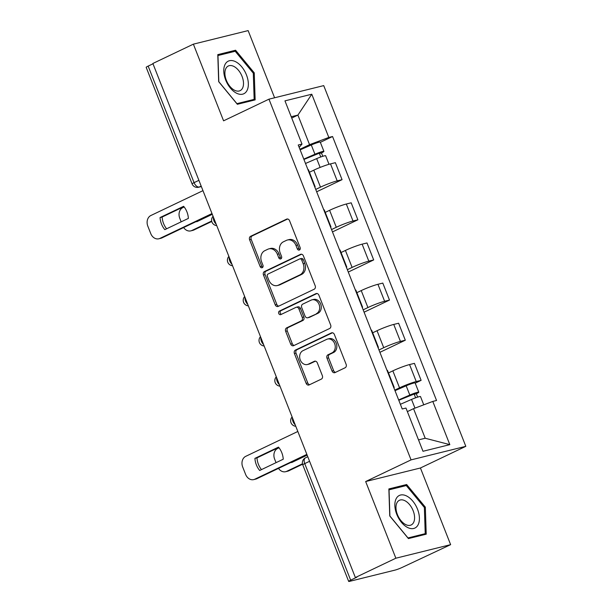 <?xml version="1.0" encoding="UTF-8"?>
<svg xmlns="http://www.w3.org/2000/svg" width="612" height="612" viewBox="0 0 612 612"><rect width="100%" height="100%" fill="white"/><g stroke="black" fill="none" stroke-linecap="round" stroke-linejoin="round"><path stroke-width="0.92" d="M299.429 249.987A1.913 1.538 -103.9 0 0 300.132 247.554L289.56 220.718A2.723 2.196 -103.9 0 0 286.906 219.027A2.723 2.196 -103.9 0 0 286.569 219.15L250.606 236.308A2.723 2.196 -103.9 0 0 249.604 239.782L260.177 266.618A1.913 1.538 -103.9 0 0 262.969 265.279L261.599 261.814A8.729 7.03 -103.9 0 1 264.812 250.675L267.811 249.252A8.729 7.03 -103.9 0 1 268.897 248.862A8.729 7.03 -103.9 0 1 277.389 254.278L278.751 257.751A1.913 1.538 -103.9 0 0 281.551 256.42L280.181 252.947A8.729 7.03 -103.9 0 1 283.394 241.817L286.385 240.386A8.729 7.03 -103.9 0 1 287.479 239.996A8.729 7.03 -103.9 0 1 295.963 245.412L297.333 248.885A1.913 1.538 -103.9 0 0 299.429 249.987M332.033 371.01A2.723 2.196 -103.9 0 0 334.68 372.708A2.723 2.196 -103.9 0 0 335.024 372.586L345.114 367.766A2.723 2.196 -103.9 0 0 346.117 364.293L334.374 334.489A2.723 2.196 -103.9 0 0 331.727 332.798A2.723 2.196 -103.9 0 0 331.383 332.92L295.42 350.079A2.723 2.196 -103.9 0 0 294.418 353.552L306.161 383.357A2.723 2.196 -103.9 0 0 308.808 385.047A2.723 2.196 -103.9 0 0 309.152 384.925L321.338 379.111A2.723 2.196 -103.9 0 0 322.34 375.638L317.314 362.878A2.723 2.196 -103.9 0 0 314.667 361.187A2.723 2.196 -103.9 0 0 314.323 361.31L308.28 364.194A7.298 5.883 -103.9 0 1 307.369 364.515A7.298 5.883 -103.9 0 1 300.079 359.428A7.298 5.883 -103.9 0 1 302.955 350.684L326.632 339.385A7.298 5.883 -103.9 0 1 327.542 339.056A7.298 5.883 -103.9 0 1 334.841 344.151A7.298 5.883 -103.9 0 1 331.956 352.894L328.009 354.776A2.723 2.196 -103.9 0 0 327.007 358.257L332.033 371.01L333.624 370.62A2.723 2.196 -103.9 0 0 335.544 372.333M411.057 459.88L365.662 481.537L395.865 558.213L355.365 577.537L152.87 63.48L193.377 44.156L223.579 120.824L268.966 99.167L411.057 459.88L465.816 446.332L323.725 85.611L268.966 99.167M314.17 289.231A2.723 2.196 -103.9 0 0 315.18 285.75L303.437 255.946A2.723 2.196 -103.9 0 0 300.783 254.255A2.723 2.196 -103.9 0 0 300.446 254.378L264.483 271.537A2.723 2.196 -103.9 0 0 263.481 275.017L275.216 304.814A2.723 2.196 -103.9 0 0 277.871 306.505A2.723 2.196 -103.9 0 0 278.215 306.39L314.17 289.231M318.906 295.221L330.648 325.018A2.723 2.196 -103.9 0 1 329.646 328.499L293.683 345.658A2.723 2.196 -103.9 0 1 293.339 345.78A2.723 2.196 -103.9 0 1 290.692 344.082L285.666 331.329A2.723 2.196 -103.9 0 1 286.668 327.856L301.249 320.895A2.723 2.196 -103.9 0 0 302.259 317.414L298.924 308.953A2.723 2.196 -103.9 0 0 296.269 307.262A2.723 2.196 -103.9 0 0 295.933 307.385L280.747 314.629A1.913 1.538 -103.9 0 1 279.355 311.095L315.914 293.645A2.723 2.196 -103.9 0 1 316.251 293.523A2.723 2.196 -103.9 0 1 318.906 295.221M395.865 558.213L450.631 544.657L402.222 567.393A5.554 0.535 158.5 0 1 394.962 570.124L349.773 581.308A5.554 0.535 158.5 0 1 348.672 581.4L302.764 464.852A5.554 0.535 -21.5 0 1 304.738 463.605L350.653 580.153A5.554 0.535 158.5 0 0 348.672 581.4M274.597 97.775L248.135 30.6L193.377 44.156M450.631 544.657L420.429 467.989L465.816 446.332M355.365 577.537L356.964 577.147L350.653 580.153M198.9 180.341L194.073 182.644A5.554 0.535 -21.5 0 0 192.091 183.891L146.184 67.343A5.554 0.535 -21.5 0 1 148.158 66.096L194.073 182.644A5.554 3.244 64.5 0 0 199.29 187.004L201.333 186.499M152.992 63.786L148.158 66.096M314.622 186.599A12.783 1.239 -21.5 0 1 315.134 186.737L308.448 169.754A12.783 1.239 158.5 0 0 307.928 169.616M315.731 189.422L320.489 187.15A12.783 1.239 -21.5 0 1 337.197 180.869L330.503 163.886A12.783 1.239 158.5 0 0 313.795 170.167L309.427 172.255M330.503 163.886L335.376 162.677L342.062 179.66L316.664 191.785M315.134 186.737A12.783 1.239 -21.5 0 1 314.851 187.188M337.197 180.869L342.062 179.66M330.426 226.731A12.783 1.239 -21.5 0 1 330.947 226.868L324.253 209.893A12.783 1.239 158.5 0 0 323.74 209.755M332.469 231.917L357.875 219.8L351.189 202.817L346.315 204.018A12.783 1.239 158.5 0 0 329.608 210.306L325.24 212.387M330.947 226.868A12.783 1.239 -21.5 0 1 330.664 227.327M331.543 229.554L336.294 227.289A12.783 1.239 -21.5 0 1 353.002 221.001L357.875 219.8M346.239 266.87A12.783 1.239 -21.5 0 1 346.759 267.008L340.065 250.025A12.783 1.239 158.5 0 0 339.553 249.887M348.282 272.057L373.687 259.932L366.993 242.956L362.128 244.157A12.783 1.239 158.5 0 0 345.42 250.446L341.052 252.527M346.759 267.008A12.783 1.239 -21.5 0 1 346.469 267.459M347.348 269.693L352.107 267.421A12.783 1.239 -21.5 0 1 368.814 261.14L373.687 259.932M362.052 307.01A12.783 1.239 -21.5 0 1 362.564 307.147L355.878 290.165A12.783 1.239 158.5 0 0 355.358 290.027M364.094 312.189L389.492 300.071L382.806 283.088L377.933 284.297A12.783 1.239 158.5 0 0 361.233 290.578L356.865 292.666M362.564 307.147A12.783 1.239 -21.5 0 1 362.281 307.599M363.161 309.833L367.919 307.561A12.783 1.239 -21.5 0 1 384.627 301.272L389.492 300.071M377.856 347.142A12.783 1.239 -21.5 0 1 378.377 347.279L371.691 330.296A12.783 1.239 158.5 0 0 371.17 330.159M379.899 352.328L405.305 340.211L398.619 323.228L393.746 324.429A12.783 1.239 158.5 0 0 377.038 330.717L372.67 332.798M378.377 347.279A12.783 1.239 -21.5 0 1 378.094 347.738M378.973 349.965L383.732 347.7A12.783 1.239 -21.5 0 1 400.439 341.412L405.305 340.211M393.669 387.281A12.783 1.239 -21.5 0 1 394.189 387.419L387.495 370.436A12.783 1.239 158.5 0 0 386.983 370.298M415.219 383.158L421.117 380.343L414.423 363.36L409.558 364.568A12.783 1.239 158.5 0 0 392.85 370.857L388.482 372.938M394.189 387.419A12.783 1.239 -21.5 0 1 393.906 387.87M394.778 390.104L399.537 387.832A12.783 1.239 -21.5 0 1 416.244 381.551L421.117 380.343M418.516 439.898L425.202 438.246L413.544 408.663L432.791 401.418L449.82 444.641L422.999 451.281L405.97 408.059L402.222 408.984L298.235 145.006L301.991 144.08L299.169 147.37M299.918 149.282L309.565 144.684L297.906 115.094L291.22 116.747M291.733 118.04L297.906 115.094L311.783 94.217L328.812 137.44L309.565 144.684M301.991 144.08L284.962 100.858L311.783 94.217M432.791 401.418L436.547 400.493L332.561 136.514L328.812 137.44M255.143 99.886L254.255 72.851L235.582 50.23L217.788 54.629L218.675 81.656L237.349 104.285L255.143 99.886M365.662 481.537L420.429 467.989M426.22 534.184L425.332 507.157L406.659 484.528L388.865 488.927L389.752 515.962L408.426 538.583L426.22 534.184M413.544 408.663L407.37 411.608M320.359 142.336L332.561 136.514M425.202 438.246L449.82 444.641M253.299 73.31L254.255 72.851M231.489 52.181L235.582 50.23M424.376 507.608L425.332 507.157M402.558 486.479L406.659 484.528M299.918 249.589A1.913 1.538 -103.9 0 1 298.931 248.495L297.562 245.022A8.729 7.03 -103.9 0 0 289.071 239.598L287.479 239.996M268.897 248.862L270.496 248.464A8.729 7.03 -103.9 0 1 278.98 253.881L280.35 257.354A1.913 1.538 -103.9 0 0 281.336 258.455M287.648 218.997L252.205 235.911A2.723 2.196 -103.9 0 0 251.203 239.391L261.768 266.22A1.913 1.538 -103.9 0 0 262.755 267.322M301.525 254.232L266.082 271.139A2.723 2.196 -103.9 0 0 265.08 274.62L276.815 304.416A2.723 2.196 -103.9 0 0 278.728 306.138M301.739 260.062A1.913 1.538 -103.9 0 0 299.643 258.96L268.071 274.023A1.913 1.538 -103.9 0 0 267.375 276.456L268.813 280.12A8.729 7.03 -103.9 0 0 277.305 285.544A8.729 7.03 -103.9 0 0 278.391 285.154L299.972 274.857A8.729 7.03 -103.9 0 0 303.177 263.726L301.739 260.062L303.33 259.664A1.913 1.538 -103.9 0 0 301.471 258.478L299.88 258.876M277.305 285.544L278.904 285.146A8.729 7.03 -103.9 0 0 279.99 284.756L278.391 285.154M303.33 259.664L304.776 263.328A8.729 7.03 -103.9 0 1 301.563 274.459L279.99 284.756M296.269 307.262L297.868 306.864A2.723 2.196 -103.9 0 1 300.523 308.563L303.85 317.024A2.723 2.196 -103.9 0 1 302.848 320.497L288.267 327.458A2.723 2.196 -103.9 0 0 287.265 330.939L292.284 343.692A2.723 2.196 -103.9 0 0 294.196 345.413M316.993 293.5L280.954 310.697A1.913 1.538 -103.9 0 0 281.436 314.3M316.389 313.673A7.298 5.883 -103.9 0 0 319.273 304.929A7.298 5.883 -103.9 0 0 311.975 299.834A7.298 5.883 -103.9 0 0 311.064 300.163L302.726 304.141A2.723 2.196 -103.9 0 0 301.724 307.622L305.051 316.083A2.723 2.196 -103.9 0 0 307.706 317.773A2.723 2.196 -103.9 0 0 308.043 317.651L317.98 313.275A7.298 5.883 -103.9 0 0 320.864 304.531A7.298 5.883 -103.9 0 0 313.566 299.444L311.975 299.834M307.706 317.773L309.305 317.383A2.723 2.196 -103.9 0 0 309.641 317.261L308.043 317.651M317.98 313.275L309.641 317.261M327.542 339.056L329.141 338.666A7.298 5.883 -103.9 0 1 336.432 343.76A7.298 5.883 -103.9 0 1 333.555 352.504L329.608 354.386A2.723 2.196 -103.9 0 0 328.606 357.859L333.624 370.62M307.369 364.515L308.968 364.125A7.298 5.883 -103.9 0 0 309.879 363.796L308.28 364.194M315.402 361.164L309.879 363.796M332.461 332.767L297.019 349.682A2.723 2.196 -103.9 0 0 296.017 353.162L307.752 382.959A2.723 2.196 -103.9 0 0 309.672 384.68M305.51 163.481L316.672 158.615A6.946 0.673 -21.5 0 1 325.645 155.754L329.004 164.291M212.287 214.322L196.75 221.743A17.366 13.992 -103.9 0 1 196.49 221.429M303.927 159.457L320.558 152.702L319.372 153.451L320.764 156.978M184.158 206.963L182.82 207.606A8.338 6.717 -103.9 0 0 179.752 218.239L181.167 221.842M183.654 227.549A8.338 6.717 -103.9 0 0 190.799 230.877A8.338 6.717 -103.9 0 0 191.839 230.502L211.675 221.039M303.789 159.112L314.943 154.239A6.946 0.673 -21.5 0 1 323.916 151.378A6.946 0.673 -21.5 0 1 321.445 152.939L322.776 156.297M300.14 149.848L311.294 144.975A6.946 0.673 -21.5 0 1 320.267 142.114L323.916 151.378M211.767 221.468L193.912 229.99A8.338 6.717 76.1 0 1 192.872 230.364L190.799 230.877M319.181 152.962L319.372 153.451L321.445 152.939M183.906 206.642L162.126 217.038A17.366 13.992 76.1 0 0 166.609 228.789M212.142 213.955L161.981 237.892A8.338 6.717 76.1 0 1 160.941 238.267L158.868 238.779A8.338 6.717 -103.9 0 0 159.908 238.405L161.981 237.892M160.053 217.551A17.366 13.992 76.1 0 0 164.819 229.645L188.389 218.392A17.366 13.992 76.1 0 0 183.631 206.305L160.053 217.551L162.126 217.038M202.97 190.653L150.881 215.508A8.338 6.717 -103.9 0 0 147.821 226.142L150.759 233.6A8.338 6.717 -103.9 0 0 158.868 238.779M211.989 213.557L159.908 238.405M225.162 64.252A18.062 10.549 64.5 0 0 230.364 88.036A18.062 10.549 64.5 0 0 246.95 90.653A18.062 10.549 64.5 0 0 241.755 66.861A18.062 10.549 64.5 0 0 225.162 64.252M225.958 68.345A13.671 7.987 64.5 0 0 228.322 84.181A13.671 7.987 64.5 0 0 240.088 90.675A13.671 7.987 64.5 0 0 242.451 88.327A13.671 7.987 64.5 0 0 240.08 72.491A13.671 7.987 64.5 0 0 228.314 65.997A13.671 7.987 64.5 0 0 225.958 68.345M253.299 73.188L254.156 99.374L236.913 103.642L218.821 81.717L217.964 55.524L235.199 51.263L253.299 73.188M250.874 100.942L254.156 99.374M396.239 498.551A18.062 10.549 64.5 0 0 401.441 522.334A18.062 10.549 64.5 0 0 418.027 524.951A18.062 10.549 64.5 0 0 412.825 501.167A18.062 10.549 64.5 0 0 396.239 498.551M397.027 502.643A13.671 7.987 64.5 0 0 399.399 518.479A13.671 7.987 64.5 0 0 411.165 524.974A13.671 7.987 64.5 0 0 413.528 522.625A13.671 7.987 64.5 0 0 411.157 506.79A13.671 7.987 64.5 0 0 399.391 500.295A13.671 7.987 64.5 0 0 397.027 502.643M424.368 507.486L425.225 533.672L407.99 537.94L389.898 516.015L389.041 489.829L406.276 485.561L424.368 507.486M421.951 535.24L425.225 533.672M400.378 404.303L411.532 399.429A6.946 0.673 -21.5 0 1 420.505 396.576L423.749 404.823M307.155 455.144L291.61 462.565A17.366 13.992 -103.9 0 1 291.35 462.244M398.787 400.279L415.418 393.524L414.232 394.273L415.624 397.8M279.018 447.785L277.68 448.428A8.338 6.717 -103.9 0 0 274.612 459.054L276.035 462.664M278.514 468.371A8.338 6.717 -103.9 0 0 285.659 471.699A8.338 6.717 -103.9 0 0 286.699 471.324L302.466 463.797M398.649 399.927L409.811 395.061A6.946 0.673 -21.5 0 1 418.784 392.2A6.946 0.673 -21.5 0 1 416.313 393.753L417.636 397.119M395 390.67L406.161 385.797A6.946 0.673 -21.5 0 1 415.135 382.936L418.784 392.2M302.565 464.233L288.772 470.812A8.338 6.717 76.1 0 1 287.739 471.179L285.659 471.699M414.041 393.784L414.232 394.273L416.313 393.753M278.774 447.464L256.986 457.86A17.366 13.992 76.1 0 0 261.469 469.611M307.01 454.777L256.841 478.714A8.338 6.717 76.1 0 1 255.801 479.081L253.728 479.601A8.338 6.717 -103.9 0 0 254.768 479.227L256.841 478.714M254.913 458.373A17.366 13.992 76.1 0 0 259.679 470.467L283.249 459.214A17.366 13.992 76.1 0 0 278.491 447.12L254.913 458.373L256.986 457.86M297.83 431.475L245.749 456.33A8.338 6.717 -103.9 0 0 242.681 466.964L245.619 474.422A8.338 6.717 -103.9 0 0 253.728 479.601M306.849 454.372L254.768 479.227M201.172 186.102L199.29 187.004A5.554 4.475 -103.9 0 1 198.594 187.249L201.356 186.568M400.439 341.412L393.746 324.429M384.627 301.272L377.933 284.297M368.814 261.14L362.128 244.157M353.002 221.001L346.315 204.018M416.244 381.551L409.558 364.568M399.537 387.832L392.85 370.857M383.732 347.7L377.038 330.717M367.919 307.561L361.233 290.578M352.107 267.421L345.42 250.446M336.294 227.289L329.608 210.306M320.489 187.15L313.795 170.167M213.412 217.183A5.554 3.244 64.5 0 0 216.135 224.091M229.225 257.315A5.554 3.244 64.5 0 0 231.948 264.231M245.037 297.455A5.554 3.244 64.5 0 0 247.761 304.363M260.85 337.595A5.554 3.244 64.5 0 0 263.565 344.502M276.655 377.726A5.554 3.244 64.5 0 0 279.378 384.634M292.467 417.866A5.554 3.244 64.5 0 0 295.191 424.774M309.573 461.295L304.738 463.605A5.554 3.244 64.5 0 1 305.541 457.799A5.554 5.554 0 0 0 302.764 464.852M297.562 245.022L295.963 245.412M280.35 257.354L278.751 257.751M278.98 253.881L277.389 254.278M261.768 266.22L260.177 266.618M251.203 239.391L249.604 239.782M252.205 235.911L250.606 236.308M287.265 218.974L286.569 219.15M298.931 248.495L297.333 248.885M276.815 304.416L275.216 304.814M265.08 274.62L263.481 275.017M266.082 271.139L264.483 271.537M301.142 254.202L300.446 254.378M301.563 274.459L299.972 274.857M304.776 263.328L303.177 263.726M292.284 343.692L290.692 344.082M287.265 330.939L285.666 331.329M288.267 327.458L286.668 327.856M302.848 320.497L301.249 320.895M303.85 317.024L302.259 317.414M300.523 308.563L298.924 308.953M280.954 310.697L279.355 311.095M316.611 293.477L315.914 293.645M328.606 357.859L327.007 358.257M329.608 354.386L328.009 354.776M333.555 352.504L331.956 352.894M315.019 361.134L314.323 361.31M307.752 382.959L306.161 383.357M296.017 353.162L294.418 353.552M297.019 349.682L295.42 350.079M332.079 332.744L331.383 332.92M316.672 158.615L320.137 167.42M311.294 144.975L314.943 154.239M193.912 229.99L191.839 230.502M411.532 399.429L414.959 408.127M406.161 385.797L409.811 395.061M288.772 470.812L286.699 471.324M213.06 216.281A5.554 5.554 0 0 0 216.732 225.591M228.873 256.42A5.554 5.554 0 0 0 232.537 265.73M244.685 296.552A5.554 5.554 0 0 0 248.35 305.862M260.49 336.692A5.554 5.554 0 0 0 264.162 346.002M276.303 376.824A5.554 5.554 0 0 0 279.967 386.141M292.115 416.963A5.554 5.554 0 0 0 295.78 426.273M307.775 456.728L305.541 457.799M192.091 183.891A5.554 5.554 0 0 0 198.594 187.249"/></g></svg>
